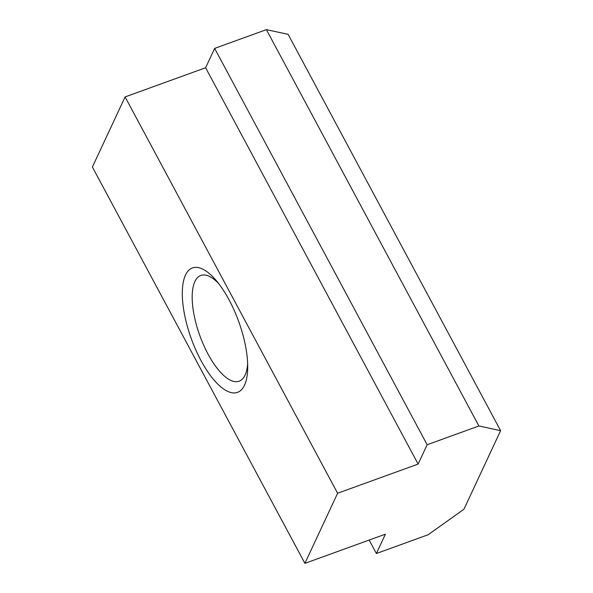 <?xml version="1.0" encoding="UTF-8"?>
<svg xmlns="http://www.w3.org/2000/svg" width="593" height="593" viewBox="0 0 593 593"><rect width="100%" height="100%" fill="white"/><g stroke="black" fill="none" stroke-linecap="round" stroke-linejoin="round"><path stroke-width="0.89" d="M218.639 283.528A56.239 21.43 -109.9 0 0 200.819 275.456A56.239 21.43 -109.9 0 0 194.889 281.542A56.239 21.43 -109.9 0 0 207.995 354.014A56.239 21.43 -109.9 0 0 239.142 381.203A56.239 21.43 -109.9 0 0 245.065 375.117A56.239 21.43 -109.9 0 0 247.652 363.591M244.516 385.183A66.164 25.21 70.1 0 1 200.901 360.351A66.164 25.21 70.1 0 1 185.483 275.093A66.164 25.21 70.1 0 1 216.134 280.445A66.164 25.21 70.1 0 1 229.106 299.925A66.164 25.21 70.1 0 1 247.704 367.564A66.164 25.21 70.1 0 1 244.516 385.183M376.385 553.506L385.406 534.174L304.898 563.35L337.61 493.25L418.124 464.074L427.153 444.735L478.907 425.982L500.611 430.666L463.948 509.224L428.139 534.753L376.385 553.506L369.172 540.06M337.61 493.25L125.101 96.926L92.389 167.018L304.898 563.35M500.611 430.666L288.102 34.335L266.398 29.65L214.644 48.404L205.615 67.743L125.101 96.926M478.907 425.982L266.398 29.65M427.153 444.735L214.644 48.404M418.124 464.074L205.615 67.743"/></g></svg>
